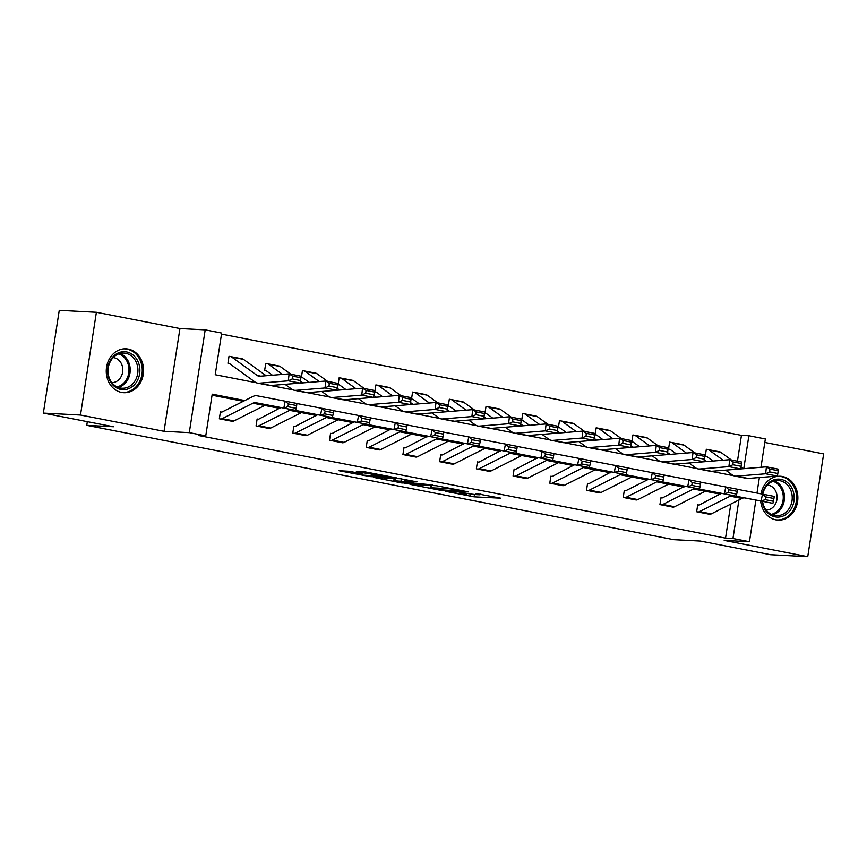 <?xml version="1.0" encoding="UTF-8"?>
<svg xmlns="http://www.w3.org/2000/svg" width="867" height="867" viewBox="0 0 867 867"><rect width="100%" height="100%" fill="white"/><g stroke="black" fill="none" stroke-linecap="round" stroke-linejoin="round"><path stroke-width="1.3" d="M445.183 491.275L474.097 496.845L500.758 498.189L476.081 493.572A8.843 0.553 -171.2 0 1 480.155 494.678A8.843 0.553 -171.2 0 1 478.801 494.764L476.622 494.656A8.843 0.553 -171.2 0 1 464.56 492.976L458.741 491.979L462.523 492.868A8.843 0.553 -171.2 0 1 466.598 493.973A8.843 0.553 -171.2 0 1 465.243 494.06L463.054 493.941A8.843 0.553 -171.2 0 1 451.003 492.261L445.183 491.275M121.564 392.426A21.968 18.651 93 0 0 123.775 392.697A21.968 18.651 93 0 0 143.445 373.038A21.968 18.651 93 0 0 128.273 349.098A21.968 18.651 93 0 0 126.073 348.816A21.968 18.651 93 0 0 106.392 368.475A21.968 18.651 93 0 0 121.564 392.426M760.662 500.985A21.968 18.651 93 0 0 775.857 519.853A21.968 18.651 93 0 0 778.067 520.124A21.968 18.651 93 0 0 797.738 500.465A21.968 18.651 93 0 0 782.565 476.525A21.968 18.651 93 0 0 780.365 476.254A21.968 18.651 93 0 0 760.988 493.843M349.271 471.28L338.997 470.738L370.025 476.579L396.685 477.923L364.389 471.735L356.348 471.648L389.673 477.013L363.024 475.105L357.789 473.848L362.211 473.891L349.271 471.28M43.35 413.093L59.259 310.321L96.389 312.272L80.49 415.033L43.35 413.093L113.49 426.748L86.754 425.35L673.735 539.675L700.471 541.073L770.611 554.728L807.741 556.679L724.183 540.401L749.446 541.723L732.962 538.515L725.538 538.125L198.337 435.451L205.761 435.841L189.288 432.633L205.197 329.861L221.67 333.069L215.222 374.728L256.264 382.726M80.49 415.033L164.036 431.311L189.288 432.633M409.993 484.36L441.867 490.57L468.538 491.914L436.231 485.726L409.993 484.36M402.18 483.049L373.644 477.392L400.305 478.736L417.016 481.879L405.528 481.38L414.545 483.233L432.926 484.946L405.94 483.569L402.245 482.616M807.741 556.679L823.65 453.907L764.813 442.452M87.318 421.655L86.754 425.35M725.538 538.125L730.816 504.063M720.618 494.255L705.304 491.264M683.911 487.102L668.598 484.122M647.194 479.95L631.88 476.969M610.476 472.797L595.163 469.816M573.759 465.644L558.446 462.664M537.041 458.491L521.728 455.511M500.324 451.349L485.011 448.358M463.607 444.197L448.293 441.216M426.9 437.044L411.587 434.064M390.183 429.891L374.869 426.911M353.465 422.738L338.152 419.758M316.748 415.596L301.434 412.605M280.03 408.444L264.717 405.463M243.313 401.291L212.057 395.2M721.42 493.345L699.409 504.93A2.818 1.474 101 0 1 698.932 505.038L697.718 504.811L696.645 511.758L710.832 514.088M662.182 497.886L661.001 497.658L659.928 504.605L674.114 506.935M648.711 479.18L625.974 490.635A2.818 1.474 101 0 1 625.497 490.744L624.294 490.505L623.21 497.452L637.397 499.782M588.747 483.591L587.577 483.363L586.504 490.299L600.69 492.64M574.55 464.745L552.539 476.33A2.818 1.474 101 0 1 552.062 476.438L550.859 476.211L549.786 483.157L563.973 485.487M537.843 457.592L515.822 469.177A2.818 1.474 101 0 1 515.345 469.285L514.142 469.058L513.069 476.005L527.255 478.335M478.606 462.133L477.424 461.905L476.351 468.852L490.538 471.182M464.409 443.297L442.398 454.882A2.818 1.474 101 0 1 441.921 454.991L440.707 454.752L439.634 461.699L453.82 464.029M405.171 447.838L404 447.61L402.917 454.546L417.103 456.887M390.974 428.992L368.963 440.577A2.818 1.474 101 0 1 368.486 440.685L367.283 440.458L366.21 447.394L380.385 449.735M331.736 433.533L330.565 433.305L329.493 440.252L343.679 442.582M317.539 414.686L295.528 426.271A2.818 1.474 101 0 1 295.051 426.38L293.848 426.152L292.775 433.099L306.961 435.429M280.832 407.533L258.81 419.119A2.818 1.474 101 0 1 258.333 419.238L257.131 418.999L256.058 425.946L270.244 428.276M221.594 412.085L220.413 411.858L219.34 418.794L233.526 421.134M737.449 461.19L741.448 435.364L221.519 334.098M707.494 449.485L706.323 449.258L705.25 456.205L706.692 456.486M669.584 442.278L670.809 442.343L669.606 442.116L668.533 449.052L669.703 449.279M634.07 435.191L632.888 434.963L631.815 441.899L633.018 442.137A2.818 1.474 -79 0 1 633.127 442.148A2.818 1.474 -79 0 1 633.452 442.289L639.608 446.733M596.149 427.973L597.385 428.038L596.171 427.81L595.098 434.757L596.539 435.039M560.635 420.885L559.453 420.658L558.381 427.604L559.562 427.832M522.714 413.678L523.95 413.743L522.747 413.505L521.663 420.452L523.115 420.733M487.2 406.59L486.029 406.352L484.956 413.299L486.127 413.526M450.482 399.438L449.312 399.21L448.239 406.146L449.68 406.428M412.573 392.22L413.797 392.285L412.594 392.057L411.522 399.004L412.963 399.286M377.058 385.132L375.877 384.905L374.804 391.851L376.245 392.133M340.341 377.979L339.16 377.752L338.087 384.699L339.539 384.981M303.623 370.838L302.442 370.599L301.369 377.546L302.821 377.828M265.703 363.62L266.938 363.685L265.736 363.457L264.652 370.393L266.104 370.675M230.189 356.532L229.018 356.304L227.945 363.251L229.116 363.479M164.036 431.311L179.946 328.539L96.389 312.272M179.946 328.539L205.197 329.861M741.448 435.364L748.871 435.743L765.355 438.951L760.966 467.28M244.83 400.532L212.209 394.171L205.761 435.841M660.979 497.831L662.215 497.896A2.818 1.474 101 0 0 662.691 497.777L684.702 486.192M648.7 479.191L647.985 479.05M587.544 483.526L588.78 483.591A2.818 1.474 101 0 0 589.257 483.483L611.268 471.897M477.403 462.078L478.638 462.133A2.818 1.474 101 0 0 479.115 462.024L501.126 450.439M403.968 447.773L405.203 447.838A2.818 1.474 101 0 0 405.68 447.73L427.691 436.144M330.533 433.467L331.768 433.533A2.818 1.474 101 0 0 332.245 433.424L354.256 421.839M732.962 538.515L738.933 499.977M759.373 477.533L756.978 493.074M755.894 500.064L749.446 541.723M743.778 468.679L748.871 435.743M270.504 385.501L292.981 389.879M307.221 392.653L329.698 397.032M343.939 399.806L366.416 404.174M380.656 406.948L403.122 411.326M417.374 414.101L439.84 418.479M454.091 421.254L476.557 425.632M490.798 428.406L513.275 432.785M527.515 435.559L549.992 439.927M564.233 442.701L586.71 447.079M600.95 449.854L623.427 454.232M637.668 457.007L660.134 461.385M674.385 464.159L696.851 468.538M711.103 471.312L733.569 475.69M480.199 494.363L482.139 494.461M428.623 485.336L430.52 485.704M437.597 489.649L463.271 491.221L459.326 490.31A8.843 0.553 -171.2 0 0 447.274 488.63L431.528 487.807A8.843 0.553 -171.2 0 0 430.173 487.893A8.843 0.553 -171.2 0 0 434.248 488.999L437.597 489.649M394.127 478.617L392.697 478.335M394.908 480.773L399.026 482.106L413.776 483.472L404.759 481.618L394.908 480.773L395.265 478.476M719.296 451.783A9.851 5.169 101 0 1 719.675 451.826A9.851 5.169 101 0 1 720.824 452.336L731.466 460.03M741.014 466.923L743.463 468.7M777.829 473.48L778.154 470.705L769.907 469.101L769.593 471.876L777.829 473.48L777.385 476.07L748.178 478.443A21.122 11.076 101 0 1 746.552 478.356L734.783 476.059A21.122 11.076 101 0 1 732.333 474.975L725.636 470.142M706.67 456.476L706.453 456.432A2.818 1.474 -79 0 1 706.562 456.454A2.818 1.474 -79 0 1 706.887 456.595L713.042 461.038M777.385 476.07L765.615 473.772L736.408 476.146A21.122 11.076 101 0 1 734.783 476.059M769.593 471.876L765.615 473.772L766.417 466.836L778.187 469.123L778.154 470.705M736.907 469.22A14.078 7.38 -79 0 0 737.21 469.21L766.417 466.836L769.907 469.101M706.291 449.431L707.526 449.496A9.851 5.169 101 0 1 707.906 449.54A9.851 5.169 101 0 1 709.054 450.049L723.132 460.214M709.596 514.272L697.848 511.985A9.851 5.169 -79 0 0 699.517 511.606L730.198 496.152A14.078 7.38 101 0 1 733.114 495.664L761.128 501.028L762.472 494.125L737.514 489.346M698.932 505.038L697.697 504.973M709.618 514.283A9.851 5.169 -79 0 0 711.287 513.893L741.968 498.449A14.078 7.38 101 0 1 744.883 497.961L772.898 503.326L761.128 501.028L765.182 499.663L773.418 501.267L773.949 498.503L765.713 496.899L765.182 499.663M765.713 496.899L762.472 494.125L774.231 496.412L773.949 498.503M772.898 503.326L773.418 501.267M762.31 494.092A19.009 16.137 -87 0 1 777.125 479.169A19.009 16.137 -87 0 1 793.24 491.426A19.009 16.137 -87 0 1 783.454 515.908A19.009 16.137 -87 0 1 762.819 504.822A19.009 16.137 -87 0 1 762.05 501.245M762.548 501.343A17.6 14.945 93 0 0 763.198 504.28A17.6 14.945 93 0 0 776.366 515.659A17.6 14.945 93 0 0 791.365 491.882A17.6 14.945 93 0 0 778.208 480.513A17.6 14.945 93 0 0 762.765 494.179M766.146 510.045A12.528 10.642 93 0 0 776.464 493.106A12.528 10.642 93 0 0 767.458 485.032M775.618 519.799A21.827 18.532 93 0 0 776.886 519.918A21.827 18.532 93 0 0 795.494 490.44A21.827 18.532 93 0 0 779.162 476.33A21.827 18.532 93 0 0 777.894 476.308M126.636 351.948A19.009 16.137 -87 0 1 139.62 373.785A19.009 16.137 -87 0 1 120.827 389.446A19.009 16.137 -87 0 1 107.844 367.597A19.009 16.137 -87 0 1 126.636 351.948M120.296 388.015A17.6 14.945 93 0 0 122.074 388.232A17.6 14.945 93 0 0 137.831 372.485A17.6 14.945 93 0 0 125.672 353.292A17.6 14.945 93 0 0 123.905 353.075A17.6 14.945 93 0 0 108.147 368.833A17.6 14.945 93 0 0 120.296 388.015M111.854 382.618A12.528 10.642 93 0 0 122.735 371.184A12.528 10.642 93 0 0 114.054 357.724A12.528 10.642 93 0 0 113.154 357.605M121.326 392.372A21.827 18.532 93 0 0 122.594 392.491A21.827 18.532 93 0 0 142.134 372.962A21.827 18.532 93 0 0 127.059 349.173A21.827 18.532 93 0 0 124.87 348.902A21.827 18.532 93 0 0 123.602 348.881M682.578 444.63A9.851 5.169 101 0 1 682.958 444.684A9.851 5.169 101 0 1 684.106 445.183L694.749 452.877M704.297 459.77L706.757 461.547M741.112 466.327L741.437 463.552L733.2 461.948L732.875 464.723L741.112 466.327L740.667 468.917L711.46 471.29A21.122 11.076 101 0 1 709.835 471.204L698.065 468.906A21.122 11.076 101 0 1 695.616 467.822L688.918 462.989M676.325 453.885L670.169 449.442A2.818 1.474 -79 0 0 669.844 449.301A2.818 1.474 -79 0 0 669.736 449.29M740.667 468.917L728.898 466.63L699.691 468.993A21.122 11.076 101 0 1 698.065 468.906M732.875 464.723L728.898 466.63L729.711 459.683L741.469 461.981L741.437 463.552M700.2 462.068A14.078 7.38 -79 0 0 700.493 462.057L729.711 459.683L733.2 461.948M670.809 442.343A9.851 5.169 101 0 1 671.188 442.387A9.851 5.169 101 0 1 672.337 442.896L686.415 453.073M645.861 437.477A9.851 5.169 101 0 1 646.24 437.532A9.851 5.169 101 0 1 647.389 438.03L658.031 445.725M667.579 452.628L670.039 454.395M704.394 459.185L704.719 456.4L696.483 454.796L696.158 457.581L704.394 459.185L703.95 461.764L674.743 464.138A21.122 11.076 101 0 1 673.117 464.051L661.348 461.764A21.122 11.076 101 0 1 658.898 460.68L652.201 455.836M703.95 461.764L692.191 459.477L662.973 461.851A21.122 11.076 101 0 1 661.348 461.764M696.158 457.581L692.191 459.477L692.993 452.531L704.763 454.828L704.719 456.4M663.483 454.926A14.078 7.38 -79 0 0 663.775 454.904L692.993 452.531L696.483 454.796M632.867 435.126L634.091 435.191A9.851 5.169 101 0 1 634.471 435.234A9.851 5.169 101 0 1 635.619 435.743L649.697 445.92M661.109 504.832L661.142 504.832A9.851 5.169 -79 0 0 662.811 504.453L693.492 488.999A14.078 7.38 101 0 1 696.396 488.511L724.411 493.887L725.755 486.972L700.796 482.193M661.142 504.832L672.9 507.13A9.851 5.169 -79 0 0 674.569 506.74L705.25 491.296A14.078 7.38 101 0 1 708.166 490.809L736.181 496.173L724.411 493.887L728.464 492.51L736.701 494.114L737.243 491.351L729.006 489.747L728.464 492.51M729.006 489.747L725.755 486.972L737.524 489.259L737.243 491.351M736.181 496.173L736.701 494.114M636.161 499.977L624.424 497.68A9.851 5.169 -79 0 0 626.093 497.3L656.774 481.857A14.078 7.38 101 0 1 659.679 481.369L687.694 486.734L689.037 479.819L664.079 475.04M625.497 490.744L624.262 490.679M636.194 499.977A9.851 5.169 -79 0 0 637.863 499.587L668.544 484.144A14.078 7.38 101 0 1 671.448 483.656L699.463 489.021L687.694 486.734L691.747 485.368L699.983 486.972L700.525 484.209L692.289 482.594L691.747 485.368M692.289 482.594L689.037 479.819L700.807 482.117L700.525 484.209M699.463 489.021L699.983 486.972M609.143 430.335A9.851 5.169 101 0 1 609.523 430.379A9.851 5.169 101 0 1 610.671 430.888L621.314 438.572M630.862 445.475L633.322 447.253M667.677 452.032L668.002 449.258L659.765 447.654L659.44 450.428L667.677 452.032L667.243 454.611L638.025 456.985A21.122 11.076 101 0 1 636.4 456.898L624.63 454.611A21.122 11.076 101 0 1 622.181 453.528L615.483 448.683M596.518 435.028L596.301 434.985A2.818 1.474 -79 0 1 596.409 434.996A2.818 1.474 -79 0 1 596.745 435.136L602.89 439.591M667.243 454.611L655.474 452.325L626.256 454.698A21.122 11.076 101 0 1 624.63 454.611M659.44 450.428L655.474 452.325L656.276 445.389L668.045 447.675L668.002 449.258M626.765 447.773A14.078 7.38 -79 0 0 627.058 447.751L656.276 445.389L659.765 447.654M597.385 428.038A9.851 5.169 101 0 1 597.764 428.092A9.851 5.169 101 0 1 598.902 428.591L612.991 438.767M572.437 423.183A9.851 5.169 101 0 1 572.816 423.226A9.851 5.169 101 0 1 573.954 423.735L584.596 431.43M594.144 438.323L596.604 440.1M630.959 444.879L631.284 442.105L623.048 440.501L622.723 443.275L630.959 444.879L630.526 447.47L601.308 449.832A21.122 11.076 101 0 1 599.682 449.745L587.924 447.459A21.122 11.076 101 0 1 585.463 446.375L578.766 441.531M566.173 432.438L560.028 427.995A2.818 1.474 -79 0 0 559.703 427.843A2.818 1.474 -79 0 0 559.594 427.832M630.526 447.47L618.756 445.172L589.538 447.545A21.122 11.076 101 0 1 587.924 447.459M622.723 443.275L618.756 445.172L619.558 438.236L631.328 440.523L631.284 442.105M590.048 440.62A14.078 7.38 -79 0 0 590.351 440.609L619.558 438.236L623.048 440.501M559.432 420.82L560.667 420.885A9.851 5.169 101 0 1 561.047 420.939A9.851 5.169 101 0 1 562.184 421.438L576.273 431.614M535.719 416.03A9.851 5.169 101 0 1 536.099 416.073A9.851 5.169 101 0 1 537.237 416.583L547.89 424.277M557.427 431.17L559.887 432.947M594.253 437.727L594.567 434.952L586.33 433.348L586.016 436.123L594.253 437.727L593.808 440.317L564.59 442.69A21.122 11.076 101 0 1 562.976 442.603L551.206 440.306A21.122 11.076 101 0 1 548.757 439.222L542.059 434.389M523.083 420.723L522.877 420.679A2.818 1.474 -79 0 1 522.985 420.701A2.818 1.474 -79 0 1 523.31 420.842L529.466 425.285M593.808 440.317L582.039 438.019L552.832 440.393A21.122 11.076 101 0 1 551.206 440.306M586.016 436.123L582.039 438.019L582.841 431.083L594.61 433.37L594.567 434.952M553.33 433.467A14.078 7.38 -79 0 0 553.634 433.457L582.841 431.083L586.33 433.348M523.95 413.743A9.851 5.169 101 0 1 524.329 413.787A9.851 5.169 101 0 1 525.467 414.296L539.556 424.462M587.674 490.527L587.707 490.538A9.851 5.169 -79 0 0 589.376 490.148L620.057 474.704A14.078 7.38 101 0 1 622.972 474.216L650.976 479.581L652.32 472.667L627.361 467.887M599.444 492.824L599.476 492.824A9.851 5.169 -79 0 0 601.145 492.445L631.826 476.991A14.078 7.38 101 0 1 634.731 476.503L662.746 481.879L650.976 479.581L655.029 478.216L663.266 479.819L663.808 477.056L655.571 475.452L655.029 478.216M655.571 475.452L652.32 472.667L664.089 474.964L663.808 477.056M662.746 481.879L663.266 479.819M552.658 482.995L564.428 485.292A9.851 5.169 -79 0 1 562.759 485.672L550.989 483.385A9.851 5.169 -79 0 0 552.658 482.995L583.339 467.551A14.078 7.38 101 0 1 586.255 467.064L614.269 472.428L615.603 465.514L590.644 460.735M552.062 476.438L550.838 476.373M564.428 485.292L595.109 469.838A14.078 7.38 101 0 1 598.024 469.361L626.028 474.726L614.269 472.428L618.323 471.063L626.559 472.667L627.09 469.903L618.854 468.299L618.323 471.063M618.854 468.299L615.603 465.514L627.372 467.812L627.09 469.903M626.028 474.726L626.559 472.667M514.239 476.232L514.272 476.232A9.851 5.169 -79 0 0 515.941 475.842L546.622 460.399A14.078 7.38 101 0 1 549.537 459.911L577.552 465.276L578.885 458.372L553.926 453.593M515.345 469.285L514.12 469.22M526.009 478.519L526.041 478.519A9.851 5.169 -79 0 0 527.71 478.14L558.391 462.696A14.078 7.38 101 0 1 561.307 462.209L589.322 467.573L577.552 465.276L581.605 463.91L589.842 465.514L590.373 462.75L582.136 461.146L581.605 463.91M582.136 461.146L578.885 458.372L590.655 460.659L590.373 462.75M589.322 467.573L589.842 465.514M479.223 468.7L490.993 470.987A9.851 5.169 -79 0 1 489.324 471.377L477.554 469.08A9.851 5.169 -79 0 0 479.223 468.7L509.904 453.246A14.078 7.38 101 0 1 512.82 452.758L540.835 458.134L542.168 451.219L517.22 446.44M490.993 470.987L521.674 455.543A14.078 7.38 101 0 1 524.589 455.056L552.604 460.42L540.835 458.134L544.888 456.757L553.124 458.361L553.655 455.598L545.419 453.994L544.888 456.757M545.419 453.994L542.168 451.219L553.937 453.506L553.655 455.598M552.604 460.42L553.124 458.361M440.815 461.927L440.848 461.927A9.851 5.169 -79 0 0 442.506 461.547L473.187 446.104A14.078 7.38 101 0 1 476.102 445.616L504.117 450.981L505.461 444.067L480.502 439.287M441.921 454.991L440.685 454.926M452.585 464.224L452.607 464.224A9.851 5.169 -79 0 0 454.275 463.834L484.956 448.391A14.078 7.38 101 0 1 487.872 447.903L515.887 453.268L504.117 450.981L508.17 449.615L516.407 451.219L516.949 448.445L508.701 446.841L508.17 449.615M508.701 446.841L505.461 444.067L517.22 446.364L516.949 448.445M515.887 453.268L516.407 451.219M404.098 454.774L404.13 454.785A9.851 5.169 -79 0 0 405.799 454.395L436.48 438.951A14.078 7.38 101 0 1 439.385 438.464L467.4 443.828L468.744 436.914L443.785 432.134M404.13 454.785L415.9 457.072A9.851 5.169 -79 0 0 417.558 456.692L448.239 441.238A14.078 7.38 101 0 1 451.154 440.75L479.169 446.115L467.4 443.828L471.453 442.463L479.689 444.067L480.231 441.303L471.995 439.699L471.453 442.463M471.995 439.699L468.744 436.914L480.513 439.211L480.231 441.303M479.169 446.115L479.689 444.067M379.15 449.919L367.413 447.632A9.851 5.169 -79 0 0 369.082 447.242L399.763 431.799A14.078 7.38 101 0 1 402.667 431.311L430.682 436.675L432.026 429.761L407.067 424.982M368.486 440.685L367.25 440.62M379.182 449.919A9.851 5.169 -79 0 0 380.851 449.54L411.532 434.085A14.078 7.38 101 0 1 414.437 433.598L442.452 438.973L430.682 436.675L434.735 435.31L442.972 436.914L443.514 434.15L435.277 432.546L434.735 435.31M435.277 432.546L432.026 429.761L443.796 432.059L443.514 434.15M442.452 438.973L442.972 436.914M330.663 440.479L330.695 440.479A9.851 5.169 -79 0 0 332.364 440.089L363.045 424.646A14.078 7.38 101 0 1 365.961 424.158L393.965 429.523L395.309 422.619L370.35 417.829M342.432 442.766L342.465 442.766A9.851 5.169 -79 0 0 344.134 442.387L374.815 426.943A14.078 7.38 101 0 1 377.719 426.456L405.734 431.82L393.965 429.523L398.018 428.157L406.255 429.761L406.796 426.998L398.56 425.394L398.018 428.157M398.56 425.394L395.309 422.619L407.078 424.906L406.796 426.998M405.734 431.82L406.255 429.761M295.647 432.947L307.417 435.234A9.851 5.169 -79 0 1 305.748 435.624L293.978 433.327A9.851 5.169 -79 0 0 295.647 432.947L326.328 417.493A14.078 7.38 101 0 1 329.243 417.005L357.258 422.381L358.591 415.466L333.632 410.687M295.051 426.38L293.826 426.315M307.417 435.234L338.097 419.791A14.078 7.38 101 0 1 341.013 419.303L369.017 424.667L357.258 422.381L361.311 421.004L369.548 422.608L370.079 419.845L361.842 418.241L361.311 421.004M361.842 418.241L358.591 415.466L370.361 417.753L370.079 419.845M369.017 424.667L369.548 422.608M499.002 408.877A9.851 5.169 101 0 1 499.381 408.931A9.851 5.169 101 0 1 500.519 409.43L511.172 417.125M520.72 424.017L523.169 425.795M557.535 430.574L557.849 427.799L549.613 426.196L549.299 428.97L557.535 430.574L557.091 433.164L527.884 435.537A21.122 11.076 101 0 1 526.258 435.451L514.489 433.153A21.122 11.076 101 0 1 512.039 432.069L505.342 427.236M492.749 418.132L486.593 413.689A2.818 1.474 -79 0 0 486.268 413.548A2.818 1.474 -79 0 0 486.159 413.526M557.091 433.164L545.321 430.866L516.114 433.24A21.122 11.076 101 0 1 514.489 433.153M549.299 428.97L545.321 430.866L546.123 423.93L557.893 426.228L557.849 427.799M516.613 426.315A14.078 7.38 -79 0 0 516.916 426.304L546.123 423.93L549.613 426.196M485.997 406.525L487.232 406.59A9.851 5.169 101 0 1 487.612 406.634A9.851 5.169 101 0 1 488.76 407.143L502.838 417.32M462.284 401.724A9.851 5.169 101 0 1 462.664 401.779A9.851 5.169 101 0 1 463.812 402.277L474.455 409.972M484.003 416.875L486.452 418.642M520.818 423.432L521.143 420.647L512.906 419.043L512.581 421.828L520.818 423.432L520.373 426.011L491.166 428.385A21.122 11.076 101 0 1 489.541 428.298L477.771 426.011A21.122 11.076 101 0 1 475.322 424.928L468.624 420.083M449.659 406.428L449.442 406.385A2.818 1.474 -79 0 1 449.55 406.395A2.818 1.474 -79 0 1 449.875 406.536L456.031 410.98M520.373 426.011L508.604 423.725L479.397 426.098A21.122 11.076 101 0 1 477.771 426.011M512.581 421.828L508.604 423.725L509.406 416.778L521.175 419.075L521.143 420.647M479.906 419.162A14.078 7.38 -79 0 0 480.199 419.151L509.406 416.778L512.906 419.043M449.29 399.373L450.515 399.438A9.851 5.169 101 0 1 450.894 399.481A9.851 5.169 101 0 1 452.043 399.99L466.121 410.167M425.567 394.583A9.851 5.169 101 0 1 425.946 394.626A9.851 5.169 101 0 1 427.095 395.135L437.737 402.819M447.285 409.723L449.745 411.5M484.1 416.279L484.425 413.505L476.189 411.901L475.864 414.675L484.1 416.279L483.656 418.859L454.449 421.232A21.122 11.076 101 0 1 452.823 421.145L441.054 418.859A21.122 11.076 101 0 1 438.604 417.775L431.907 412.93M412.692 399.232L412.725 399.232A2.818 1.474 -79 0 1 412.833 399.243A2.818 1.474 -79 0 1 413.158 399.384L419.314 403.838M483.656 418.859L471.886 416.572L442.679 418.945A21.122 11.076 101 0 1 441.054 418.859M475.864 414.675L471.886 416.572L472.699 409.636L484.458 411.923L484.425 413.505M443.189 412.02A14.078 7.38 -79 0 0 443.481 411.998L472.699 409.636L476.189 411.901M413.797 392.285A9.851 5.169 101 0 1 414.177 392.328A9.851 5.169 101 0 1 415.326 392.838L429.403 403.014M388.85 387.43A9.851 5.169 101 0 1 389.229 387.473A9.851 5.169 101 0 1 390.378 387.983L401.02 395.666M410.568 402.57L413.028 404.347M447.383 409.126L447.708 406.352L439.471 404.748L439.146 407.523L447.383 409.126L446.938 411.717L417.731 414.079A21.122 11.076 101 0 1 416.106 413.993L404.336 411.706A21.122 11.076 101 0 1 401.887 410.622L395.189 405.778M376.224 392.122L376.007 392.079A2.818 1.474 -79 0 1 376.115 392.09A2.818 1.474 -79 0 1 376.441 392.242L382.596 396.685M446.938 411.717L435.18 409.419L405.962 411.792A21.122 11.076 101 0 1 404.336 411.706M439.146 407.523L435.18 409.419L435.982 402.483L447.751 404.77L447.708 406.352M406.471 404.867A14.078 7.38 -79 0 0 406.764 404.856L435.982 402.483L439.471 404.748M375.855 385.067L377.091 385.132A9.851 5.169 101 0 1 377.47 385.186A9.851 5.169 101 0 1 378.608 385.685L392.686 395.861M352.143 380.277A9.851 5.169 101 0 1 352.522 380.32A9.851 5.169 101 0 1 353.66 380.83L364.303 388.524M373.85 395.417L376.311 397.194M410.665 401.974L410.991 399.199L402.754 397.595L402.429 400.37L410.665 401.974L410.232 404.564L381.014 406.937A21.122 11.076 101 0 1 379.388 406.851L367.619 404.553A21.122 11.076 101 0 1 365.17 403.469L358.472 398.636M339.506 384.97L339.29 384.926A2.818 1.474 -79 0 1 339.398 384.937A2.818 1.474 -79 0 1 339.734 385.089L345.879 389.532M410.232 404.564L398.462 402.266L369.244 404.64A21.122 11.076 101 0 1 367.619 404.553M402.429 400.37L398.462 402.266L399.264 395.33L411.034 397.617L410.991 399.199M369.754 397.715A14.078 7.38 -79 0 0 370.057 397.704L399.264 395.33L402.754 397.595M339.138 377.925L340.373 377.99A9.851 5.169 101 0 1 340.753 378.034A9.851 5.169 101 0 1 341.891 378.543L355.979 388.709M315.425 373.124A9.851 5.169 101 0 1 315.805 373.178A9.851 5.169 101 0 1 316.943 373.677L327.585 381.372M337.133 388.264L339.593 390.042M373.959 394.821L374.273 392.047L366.037 390.443L365.711 393.217L373.959 394.821L373.514 397.411L344.297 399.785A21.122 11.076 101 0 1 342.671 399.698L330.912 397.4A21.122 11.076 101 0 1 328.463 396.317L321.765 391.483M302.55 377.774L302.583 377.774A2.818 1.474 -79 0 1 302.691 377.795A2.818 1.474 -79 0 1 303.017 377.936L309.161 382.38M373.514 397.411L361.745 395.114L332.527 397.487A21.122 11.076 101 0 1 330.912 397.4M365.711 393.217L361.745 395.114L362.547 388.178L374.316 390.475L374.273 392.047M333.036 390.562A14.078 7.38 -79 0 0 333.34 390.551L362.547 388.178L366.037 390.443M302.42 370.773L303.656 370.838A9.851 5.169 101 0 1 304.035 370.881A9.851 5.169 101 0 1 305.173 371.39L319.262 381.567M278.708 365.972A9.851 5.169 101 0 1 279.087 366.026A9.851 5.169 101 0 1 280.225 366.524L290.878 374.219M300.416 381.122L302.876 382.889M337.241 387.679L337.556 384.894L329.319 383.29L329.005 386.064L337.241 387.679L336.797 390.258L307.579 392.632A21.122 11.076 101 0 1 305.964 392.545L294.195 390.248A21.122 11.076 101 0 1 291.745 389.164L285.048 384.33M266.082 370.664L265.866 370.632A2.818 1.474 -79 0 1 265.974 370.642A2.818 1.474 -79 0 1 266.299 370.783L272.455 375.227M336.797 390.258L325.027 387.972L295.82 390.345A21.122 11.076 101 0 1 294.195 390.248M329.005 386.064L325.027 387.972L325.829 381.025L337.599 383.322L337.556 384.894M296.319 383.409A14.078 7.38 -79 0 0 296.622 383.398L325.829 381.025L329.319 383.29M266.938 363.685A9.851 5.169 101 0 1 267.318 363.728A9.851 5.169 101 0 1 268.456 364.238L282.544 374.414M257.239 426.174L257.261 426.174A9.851 5.169 -79 0 0 258.93 425.795L289.611 410.34A14.078 7.38 101 0 1 292.526 409.863L320.541 415.228L321.874 408.314L296.915 403.534M258.333 419.238L257.109 419.173M268.998 428.471L269.03 428.471A9.851 5.169 -79 0 0 270.699 428.081L301.38 412.638A14.078 7.38 101 0 1 304.295 412.15L332.31 417.515L320.541 415.228L324.594 413.852L332.83 415.466L333.362 412.692L325.125 411.088L324.594 413.852M325.125 411.088L321.874 408.314L333.643 410.6L333.362 412.692M332.31 417.515L332.83 415.466M241.991 358.83A9.851 5.169 101 0 1 242.37 358.873A9.851 5.169 101 0 1 243.508 359.382L266.158 375.736M300.524 380.526L300.849 377.752L292.602 376.148L292.287 378.922L300.524 380.526L300.08 383.106L270.872 385.479A21.122 11.076 101 0 1 269.247 385.392L257.477 383.106A21.122 11.076 101 0 1 255.028 382.022L229.582 363.631A2.818 1.474 -79 0 0 229.256 363.49A2.818 1.474 -79 0 0 229.148 363.479M300.08 383.106L288.31 380.819L259.103 383.192A21.122 11.076 101 0 1 257.477 383.106M292.287 378.922L288.31 380.819L289.112 373.872L300.882 376.17L300.849 377.752M228.986 356.467L230.221 356.532A9.851 5.169 101 0 1 230.6 356.575A9.851 5.169 101 0 1 231.749 357.085L257.185 375.465A14.078 7.38 -79 0 0 258.821 376.191A14.078 7.38 -79 0 0 259.905 376.245L289.112 373.872L292.602 376.148M222.212 418.642L233.982 420.928A9.851 5.169 -79 0 1 232.313 421.319L220.543 419.032A9.851 5.169 -79 0 0 222.212 418.642L252.893 403.198A14.078 7.38 101 0 1 255.808 402.711L283.823 408.075L285.167 401.161L257.152 395.796A21.122 11.076 -79 0 0 252.785 396.522L222.104 411.977A2.818 1.474 101 0 1 221.627 412.085L220.391 412.02M233.982 420.928L264.663 405.485A14.078 7.38 101 0 1 267.578 404.997L295.593 410.362L283.823 408.075L287.877 406.71L296.113 408.314L296.644 405.55L288.408 403.946L287.877 406.71M288.408 403.946L285.167 401.161L296.926 403.458L296.644 405.55M295.593 410.362L296.113 408.314M474.466 494.472L474.097 496.845M470.683 493.995L470.326 496.314M447.415 487.698L447.274 488.63M431.885 485.498L431.528 487.807M406.211 479.679L405.951 481.348M405.095 479.462L404.759 481.618M401.345 478.833L400.998 481.087M359.003 473.176L358.916 473.772M376.321 473.859L376.191 474.672M371.997 473.014L371.78 474.444M368.258 472.287L368.009 473.913M748.178 478.443L736.408 476.146M720.824 452.336L709.054 450.049M730.198 496.152L741.968 498.449M733.114 495.664L744.883 497.961M699.517 511.606L711.287 513.893M774.307 480.903A17.6 14.945 -87 0 1 783.627 491.481A17.6 14.945 -87 0 1 772.53 514.857M771.337 514.348A17.026 14.457 93 0 0 782.435 491.643A17.026 14.457 93 0 0 773.061 481.293M120.004 353.476A17.6 14.945 -87 0 1 130.18 371.033A17.6 14.945 -87 0 1 118.226 387.43M117.034 386.91A17.026 14.457 93 0 0 128.955 370.968A17.026 14.457 93 0 0 118.768 353.866M711.46 471.29L699.691 468.993M684.106 445.183L672.337 442.896M674.743 464.138L662.973 461.851M647.389 438.03L635.619 435.743M693.492 488.999L705.25 491.296M696.396 488.511L708.166 490.809M662.811 504.453L674.569 506.74M656.774 481.857L668.544 484.144M659.679 481.369L671.448 483.656M626.093 497.3L637.863 499.587M638.025 456.985L626.256 454.698M610.671 430.888L598.902 428.591M601.308 449.832L589.538 447.545M573.954 423.735L562.184 421.438M564.59 442.69L552.832 440.393M537.237 416.583L525.467 414.296M587.707 490.538L599.476 492.824M620.057 474.704L631.826 476.991M622.972 474.216L634.731 476.503M589.376 490.148L601.145 492.445M583.339 467.551L595.109 469.838M586.255 467.064L598.024 469.361M514.272 476.232L526.041 478.519M546.622 460.399L558.391 462.696M549.537 459.911L561.307 462.209M515.941 475.842L527.71 478.14M509.904 453.246L521.674 455.543M512.82 452.758L524.589 455.056M440.848 461.927L452.607 464.224M473.187 446.104L484.956 448.391M476.102 445.616L487.872 447.903M442.506 461.547L454.275 463.834M436.48 438.951L448.239 441.238M439.385 438.464L451.154 440.75M405.799 454.395L417.558 456.692M399.763 431.799L411.532 434.085M402.667 431.311L414.437 433.598M369.082 447.242L380.851 449.54M330.695 440.479L342.465 442.766M363.045 424.646L374.815 426.943M365.961 424.158L377.719 426.456M332.364 440.089L344.134 442.387M326.328 417.493L338.097 419.791M329.243 417.005L341.013 419.303M527.884 435.537L516.114 433.24M500.519 409.43L488.76 407.143M491.166 428.385L479.397 426.098M463.812 402.277L452.043 399.99M454.449 421.232L442.679 418.945M427.095 395.135L415.326 392.838M417.731 414.079L405.962 411.792M390.378 387.983L378.608 385.685M381.014 406.937L369.244 404.64M353.66 380.83L341.891 378.543M344.297 399.785L332.527 397.487M316.943 373.677L305.173 371.39M307.579 392.632L295.82 390.345M280.225 366.524L268.456 364.238M257.261 426.174L269.03 428.471M289.611 410.34L301.38 412.638M292.526 409.863L304.295 412.15M258.93 425.795L270.699 428.081M260.815 376.18L257.185 375.465M270.872 385.479L259.103 383.192M243.508 359.382L231.749 357.085M252.893 403.198L264.663 405.485M255.808 402.711L267.578 404.997M466.684 493.366L466.598 493.973M480.242 494.092L480.155 494.678M430.552 485.433L430.173 487.893M405.81 479.592L405.528 481.38M394.16 478.411L393.781 480.849M357.919 472.959L357.789 473.848M389.76 476.471L389.673 477.013M719.675 451.826L707.906 449.54M776.886 519.918L775.965 519.875M779.162 476.33L778.252 476.276M124.87 348.902L123.959 348.848M122.594 392.491L121.673 392.437M682.958 444.684L671.188 442.387M646.24 437.532L634.471 435.234M609.523 430.379L597.764 428.092M572.816 423.226L561.047 420.939M536.099 416.073L524.329 413.787M499.381 408.931L487.612 406.634M462.664 401.779L450.894 399.481M425.946 394.626L414.177 392.328M389.229 387.473L377.47 385.186M352.522 380.32L340.753 378.034M315.805 373.178L304.035 370.881M279.087 366.026L267.318 363.728M242.37 358.873L230.6 356.575"/></g></svg>
